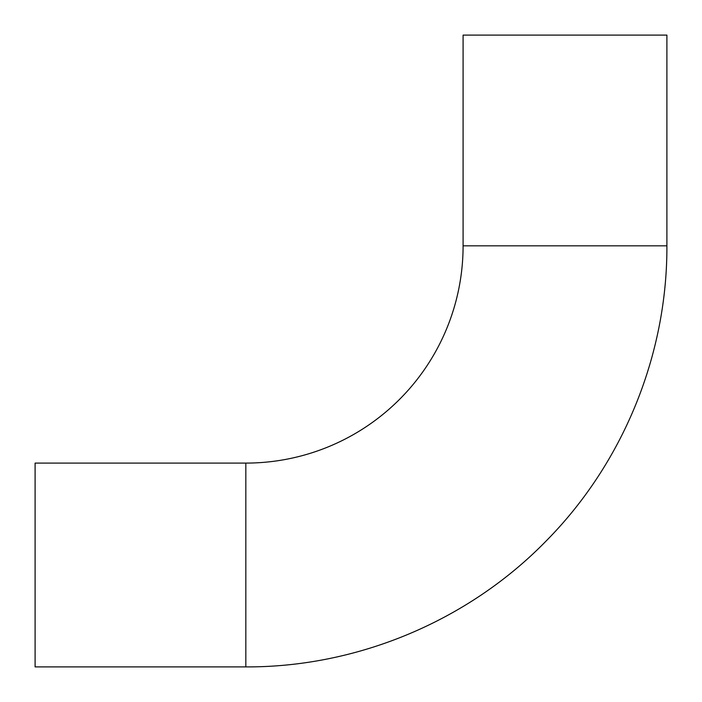 <?xml version="1.0" encoding="UTF-8"?>
<svg xmlns="http://www.w3.org/2000/svg" width="702" height="702" viewBox="0 0 702 702"><rect width="100%" height="100%" fill="white"/><g stroke="black" fill="none" stroke-linecap="round" stroke-linejoin="round"><path stroke-width="1.05" d="M245.832 463.092A217.26 217.26 0 0 0 463.092 245.832L463.092 35.1L666.9 35.1L666.9 245.832C667.33 355.115 622.867 463.653 545.902 541.224C468.015 621.007 357.336 667.365 245.832 666.9L35.1 666.9L35.1 463.092L245.832 463.092L245.832 666.9M463.092 245.832L666.9 245.832"/></g></svg>
